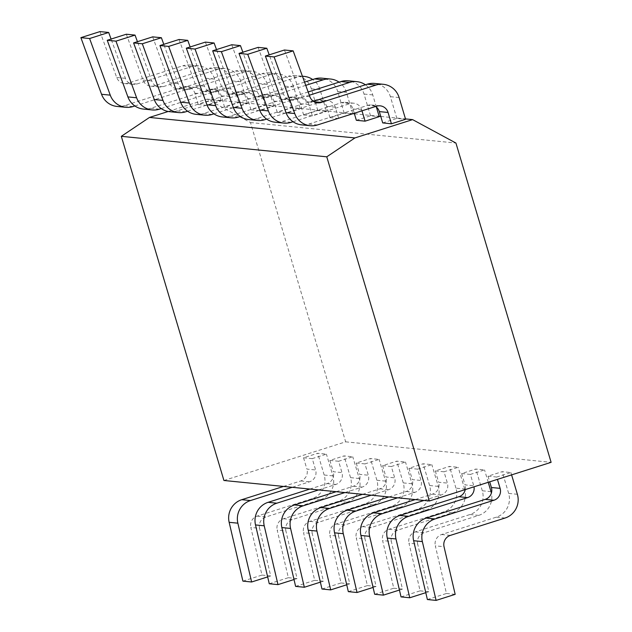 <?xml version="1.0" encoding="UTF-8"?>
<svg xmlns="http://www.w3.org/2000/svg" width="632" height="632" viewBox="0 0 632 632"><rect width="100%" height="100%" fill="white"/><g stroke="black" fill="none" stroke-linecap="round" stroke-linejoin="round"><path stroke-width="0.47" stroke-dasharray="3.16 2.37" d="M223.925 480.486L345.665 441.839L250.477 122.545L207.154 99.121L168.215 111.485M250.477 122.545L455.925 143.045M207.154 99.121L353.012 113.673M354.418 113.815L379.121 116.28M380.78 116.446L405.475 118.911M345.665 441.839L551.112 462.332M417.665 469.157L408.951 468.288L423.124 463.785L431.838 464.654L417.665 469.157L421.038 480.478A9.488 9.251 -84.3 0 1 414.892 492.344L397.647 497.819M391.311 466.527L382.597 465.658L396.762 461.155L405.483 462.024L391.311 466.527L394.684 477.847A9.488 9.251 -84.3 0 1 388.53 489.713L371.292 495.188M444.019 471.788L435.306 470.911L449.478 466.416L458.192 467.285L444.019 471.788L447.401 483.109A9.488 9.251 -84.3 0 1 441.247 494.974L424.001 500.449M364.956 463.896L356.243 463.027L370.407 458.532L379.129 459.401L364.956 463.896L368.33 475.217A9.488 9.251 -84.3 0 1 362.175 487.09L344.938 492.557M470.374 474.411L461.66 473.542L475.833 469.047L484.547 469.916L470.374 474.411L473.755 485.739A9.488 9.251 -84.3 0 1 474.008 486.814M496.736 477.042L488.015 476.173L502.187 471.677L510.901 472.546L496.736 477.042L497.431 479.38M338.602 461.265L329.888 460.396L344.053 455.901L352.767 456.77L338.602 461.265L341.975 472.586A9.488 9.251 -84.3 0 1 335.821 484.46L318.583 489.934M312.248 458.635L303.534 457.766L317.699 453.27L326.412 454.139L312.248 458.635L315.621 469.963A9.488 9.251 -84.3 0 1 309.467 481.829L292.229 487.304M238.43 117.062L229.716 116.193L288.713 97.462A9.488 9.251 95.7 0 1 300.263 103.711L303.644 115.032L317.809 110.529L326.523 111.398L320.045 89.665A18.976 18.51 95.7 0 0 312.714 79.521M303.644 115.032L312.358 115.901L326.523 111.398M212.076 114.431L203.354 113.562L262.359 94.832A9.488 9.251 95.7 0 1 273.909 101.081L277.282 112.401L291.455 107.906L300.168 108.775L293.69 87.034A18.976 18.51 95.7 0 0 277.867 73.778A18.976 18.51 95.7 0 0 270.583 74.537L215.844 91.916A9.488 9.251 -84.3 0 1 204.476 86.221L190.145 46.958M277.282 112.401L286.004 113.27L300.168 108.775M264.784 119.693L256.071 118.824L315.068 100.093A9.488 9.251 95.7 0 1 326.618 106.334L329.999 117.663L344.163 113.16L352.885 114.029M329.999 117.663L337.954 118.453M185.721 111.801L177 110.932L236.005 92.201A9.488 9.251 95.7 0 1 247.554 98.45L250.928 109.77L265.1 105.275L273.814 106.144L267.336 84.404A18.976 18.51 95.7 0 0 251.512 71.147A18.976 18.51 95.7 0 0 244.228 71.914L189.489 89.286A9.488 9.251 -84.3 0 1 178.121 83.59L163.791 44.327M250.928 109.77L259.649 110.64L273.814 106.144M356.353 120.285L370.518 115.79L379.24 116.659M382.708 122.916L396.872 118.421L405.594 119.29M159.359 109.17L150.645 108.301L209.642 89.57A9.488 9.251 95.7 0 1 221.2 95.819L224.573 107.14L238.746 102.645L247.46 103.514L240.982 81.773A18.976 18.51 95.7 0 0 225.158 68.517A18.976 18.51 95.7 0 0 217.874 69.283L163.135 86.655A9.488 9.251 -84.3 0 1 151.759 80.959L137.436 41.696M224.573 107.14L233.295 108.009L247.46 103.514M133.004 106.547L124.291 105.678L183.288 86.947A9.488 9.251 95.7 0 1 194.846 93.188L198.219 104.509L212.392 100.014L221.105 100.883L214.627 79.142A18.976 18.51 95.7 0 0 198.804 65.886A18.976 18.51 95.7 0 0 191.52 66.652L136.781 84.032A9.488 9.251 -84.3 0 1 125.405 78.329L111.082 39.066M198.219 104.509L206.933 105.386L221.105 100.883M348.327 591.639L367.397 585.587L356.258 537.951L364.972 538.819A9.488 9.251 -84.3 0 1 371.276 527.515L426.007 510.135A18.976 18.51 95.7 0 0 438.316 486.395L431.838 464.654M438.316 486.395L429.602 485.526A18.976 18.51 -84.3 0 1 417.294 509.266L362.555 526.638A9.488 9.251 95.7 0 0 356.258 537.951M429.602 485.526L423.124 463.785M408.951 468.288L412.325 479.609L421.038 480.478M388.933 496.95L406.171 491.475A9.488 9.251 95.7 0 0 412.325 479.609M302.444 76.314A18.976 18.51 95.7 0 0 296.937 77.167L288.224 76.298L233.485 93.678L242.198 94.547A9.488 9.251 -84.3 0 1 230.83 88.851L216.507 49.58M205.384 42.115L222.108 87.974A9.488 9.251 95.7 0 0 233.485 93.678M229.716 116.193A18.976 18.51 -84.3 0 1 222.425 116.96M317.809 110.529L311.331 88.796A18.976 18.51 -84.3 0 0 295.507 75.54A18.976 18.51 -84.3 0 0 288.224 76.298M367.397 585.587L376.111 586.457L364.972 538.819M373.078 587.42L376.111 586.457M296.937 77.167L242.198 94.547M240.294 116.47L297.427 98.331A9.488 9.251 -84.3 0 1 308.985 104.58L312.358 115.901M321.972 589.016L341.043 582.957L329.904 535.32L338.618 536.189A9.488 9.251 -84.3 0 1 344.922 524.884L399.653 507.504A18.976 18.51 95.7 0 0 411.961 483.764L405.483 462.024M411.961 483.764L403.248 482.895A18.976 18.51 -84.3 0 1 390.939 506.635L336.2 524.015A9.488 9.251 95.7 0 0 329.904 535.32M403.248 482.895L396.762 461.155M382.597 465.658L385.97 476.978L394.684 477.847M362.578 494.319L379.816 488.844A9.488 9.251 95.7 0 0 385.97 476.978M270.583 74.537L261.869 73.668L207.13 91.047L215.844 91.916M179.03 39.492L195.754 85.352A9.488 9.251 95.7 0 0 207.13 91.047M203.354 113.562A18.976 18.51 -84.3 0 1 196.07 114.329M291.455 107.906L284.977 86.165A18.976 18.51 -84.3 0 0 269.153 72.909A18.976 18.51 -84.3 0 0 261.869 73.668M341.043 582.957L349.757 583.826L338.618 536.189M346.723 584.79L349.757 583.826M213.94 113.839L271.073 95.701A9.488 9.251 -84.3 0 1 282.623 101.95L286.004 113.27M374.681 594.27L393.752 588.218L382.613 540.581L391.327 541.45A9.488 9.251 -84.3 0 1 397.631 530.137L452.362 512.765A18.976 18.51 95.7 0 0 465.034 490.416M464.868 489.713A18.976 18.51 95.7 0 0 464.67 489.026L455.956 488.157A18.976 18.51 -84.3 0 1 443.648 511.896L388.909 529.268A9.488 9.251 95.7 0 0 382.613 540.581M455.956 488.157L449.478 466.416M435.306 470.911L438.679 482.24L447.401 483.109M415.287 499.58L432.525 494.106A9.488 9.251 95.7 0 0 438.679 482.24M304.561 82.113L259.839 96.309L268.553 97.178A9.488 9.251 -84.3 0 1 257.185 91.474L242.862 52.211M231.739 44.746L248.471 90.605A9.488 9.251 95.7 0 0 259.839 96.309M256.071 118.824A18.976 18.51 -84.3 0 1 248.787 119.582M344.163 113.16L337.685 91.419A18.976 18.51 -84.3 0 0 321.862 78.163M393.752 588.218L402.466 589.087L391.327 541.45M399.432 590.051L402.466 589.087M464.67 489.026L458.192 467.285M305.746 85.367L268.553 97.178M352.798 113.744L346.399 92.296A18.976 18.51 95.7 0 0 339.068 82.152M266.649 119.1L323.782 100.962A9.488 9.251 -84.3 0 1 335.339 107.203L338.626 118.239M295.618 586.385L314.689 580.326L303.542 532.697L312.263 533.566A9.488 9.251 -84.3 0 1 318.56 522.253L373.299 504.873A18.976 18.51 95.7 0 0 385.607 481.134L379.129 459.401M385.607 481.134L376.893 480.265A18.976 18.51 -84.3 0 1 364.585 504.004L309.846 521.384A9.488 9.251 95.7 0 0 303.542 532.697M376.893 480.265L370.407 458.532M356.243 463.027L359.616 474.348L368.33 475.217M336.224 491.688L353.462 486.221A9.488 9.251 95.7 0 0 359.616 474.348M244.228 71.914L235.515 71.037L180.776 88.417L189.489 89.286M152.668 36.861L169.4 82.721A9.488 9.251 95.7 0 0 180.776 88.417M177 110.932A18.976 18.51 -84.3 0 1 169.716 111.698M265.1 105.275L258.622 83.535A18.976 18.51 -84.3 0 0 242.799 70.278A18.976 18.51 -84.3 0 0 235.515 71.037M314.689 580.326L323.402 581.195L312.263 533.566M320.369 582.159L323.402 581.195M187.585 111.208L244.718 93.07A9.488 9.251 -84.3 0 1 256.268 99.319L259.649 110.64M401.036 596.9L420.106 590.849L408.967 543.212L417.681 544.081A9.488 9.251 -84.3 0 1 423.985 532.768L478.716 515.388A18.976 18.51 95.7 0 0 491.388 493.047M491.024 491.657L482.311 490.788A18.976 18.51 -84.3 0 1 470.003 514.519L415.271 531.899A9.488 9.251 95.7 0 0 408.967 543.212M482.311 490.788L475.833 469.047M461.66 473.542L465.034 484.87L473.755 485.739M465.239 489.595A9.488 9.251 95.7 0 0 465.034 484.87M308.155 91.964L286.193 98.94L294.915 99.809A9.488 9.251 -84.3 0 1 283.539 94.105L269.216 54.842M258.093 47.376L274.825 93.236A9.488 9.251 95.7 0 0 286.193 98.94M291.139 122.324L282.425 121.455A18.976 18.51 -84.3 0 1 275.141 122.213M282.425 121.455L341.422 102.724L350.136 103.593A9.488 9.251 -84.3 0 1 361.694 109.834L361.986 110.821M354.26 113.278L352.98 108.965A9.488 9.251 95.7 0 0 341.422 102.724M370.518 115.79L364.04 94.05A18.976 18.51 -84.3 0 0 348.216 80.793M420.106 590.849L428.82 591.718L417.681 544.081M425.786 592.682L428.82 591.718M488.236 482.295L484.547 469.916M309.34 95.227L294.915 99.809M376.38 107.069L372.754 94.919A18.976 18.51 95.7 0 0 365.422 84.783M293.003 121.731L350.136 103.593M427.39 599.531L446.461 593.472L435.322 545.843L444.035 546.712M517.379 494.287L508.665 493.41A18.976 18.51 -84.3 0 1 496.357 517.15L441.626 534.53A9.488 9.251 95.7 0 0 435.322 545.843M508.665 493.41L502.187 471.677M488.015 476.173L489.705 481.829M313.425 101.286L312.548 101.562L314.128 101.72M284.447 50.007L301.18 95.867A9.488 9.251 95.7 0 0 312.548 101.562M317.493 124.946L308.779 124.077A18.976 18.51 -84.3 0 1 301.496 124.844M308.779 124.077L367.777 105.347L376.49 106.215M375.621 106.492A9.488 9.251 95.7 0 0 367.777 105.347M396.872 118.421L390.394 96.68A18.976 18.51 -84.3 0 0 374.571 83.424M446.461 593.472L455.174 594.349M511.596 474.877L510.901 472.546M269.264 583.755L288.334 577.695L277.187 530.066L285.909 530.935A9.488 9.251 -84.3 0 1 292.205 519.623L346.944 502.243A18.976 18.51 95.7 0 0 359.252 478.511L352.767 456.77M359.252 478.511L350.539 477.634A18.976 18.51 -84.3 0 1 338.231 501.373L283.492 518.754A9.488 9.251 95.7 0 0 277.187 530.066M350.539 477.634L344.053 455.901M329.888 460.396L333.262 471.717L341.975 472.586M309.87 489.065L327.107 483.591A9.488 9.251 95.7 0 0 333.262 471.717M217.874 69.283L209.153 68.414L154.421 85.786L163.135 86.655M126.313 34.231L143.045 80.09A9.488 9.251 95.7 0 0 154.421 85.786M150.645 108.301A18.976 18.51 -84.3 0 1 143.361 109.067M238.746 102.645L232.26 80.904A18.976 18.51 -84.3 0 0 216.436 67.648A18.976 18.51 -84.3 0 0 209.153 68.414M288.334 577.695L297.048 578.572L285.909 530.935M294.014 579.528L297.048 578.572M161.231 108.578L218.364 90.439A9.488 9.251 -84.3 0 1 229.914 96.688L233.295 108.009M242.901 581.124L261.98 575.073L250.833 527.436L259.547 528.305A9.488 9.251 -84.3 0 1 265.851 516.992L320.59 499.612A18.976 18.51 95.7 0 0 332.898 475.88L326.412 454.139M332.898 475.88L324.177 475.011A18.976 18.51 -84.3 0 1 311.876 498.743L257.137 516.123A9.488 9.251 95.7 0 0 250.833 527.436M324.177 475.011L317.699 453.27M303.534 457.766L306.907 469.094L315.621 469.963M283.515 486.435L300.753 480.96A9.488 9.251 95.7 0 0 306.907 469.094M191.52 66.652L182.798 65.783L128.067 83.163L136.781 84.032M99.959 31.6L116.691 77.46A9.488 9.251 95.7 0 0 128.067 83.163M124.291 105.678A18.976 18.51 -84.3 0 1 117.007 106.437M212.392 100.014L205.906 78.273A18.976 18.51 -84.3 0 0 190.082 65.017A18.976 18.51 -84.3 0 0 182.798 65.783M261.98 575.073L270.693 575.942L259.547 528.305M267.66 576.905L270.693 575.942M134.877 105.955L192.01 87.816A9.488 9.251 -84.3 0 1 203.559 94.057L206.933 105.386M362.555 526.638L371.276 527.515M426.007 510.135L417.294 509.266M406.171 491.475L414.892 492.344M300.263 103.711L308.985 104.58M288.713 97.462L297.427 98.331M222.108 87.974L230.83 88.851M320.045 89.665L311.331 88.796M336.2 524.015L344.922 524.884M399.653 507.504L390.939 506.635M379.816 488.844L388.53 489.713M273.909 101.081L282.623 101.95M262.359 94.832L271.073 95.701M195.754 85.352L204.476 86.221M293.69 87.034L284.977 86.165M388.909 529.268L397.631 530.137M452.362 512.765L443.648 511.896M432.525 494.106L441.247 494.974M326.618 106.334L335.339 107.203M315.068 100.093L323.782 100.962M248.471 90.605L257.185 91.474M346.399 92.296L337.685 91.419M309.846 521.384L318.56 522.253M373.299 504.873L364.585 504.004M353.462 486.221L362.175 487.09M247.554 98.45L256.268 99.319M236.005 92.201L244.718 93.07M169.4 82.721L178.121 83.59M267.336 84.404L258.622 83.535M415.271 531.899L423.985 532.768M478.716 515.388L470.003 514.519M352.98 108.965L361.694 109.834M274.825 93.236L283.539 94.105M372.754 94.919L364.04 94.05M441.626 534.53L450.339 535.399M505.079 518.019L496.357 517.15M301.18 95.867L309.893 96.736M399.108 97.549L390.394 96.68M283.492 518.754L292.205 519.623M346.944 502.243L338.231 501.373M327.107 483.591L335.821 484.46M221.2 95.819L229.914 96.688M209.642 89.57L218.364 90.439M143.045 80.09L151.759 80.959M240.982 81.773L232.26 80.904M257.137 516.123L265.851 516.992M320.59 499.612L311.876 498.743M300.753 480.96L309.467 481.829M194.846 93.188L203.559 94.057M183.288 86.947L192.01 87.816M116.691 77.46L125.405 78.329M214.627 79.142L205.906 78.273M292.355 97.083L301.069 97.952M229.843 94.057L238.556 94.926M302.412 76.227L295.507 75.54M266.001 94.452L274.715 95.321M203.488 91.427L212.202 92.296M277.867 73.778L269.153 72.909M318.71 99.706L327.423 100.575M256.197 96.688L264.911 97.557M239.647 91.822L248.36 92.691M177.134 88.804L185.847 89.673M251.512 71.147L242.799 70.278M345.064 102.337L353.778 103.206M282.551 99.319L291.273 100.188M371.418 104.967L380.132 105.836M308.906 101.95L317.627 102.819M213.284 89.191L222.006 90.06M150.779 86.173L159.493 87.042M225.158 68.517L216.436 67.648M186.93 86.56L195.651 87.429M124.425 83.543L133.139 84.412M198.804 65.886L190.082 65.017"/><path stroke-width="0.95" d="M168.215 111.485L149.484 117.434L121.32 136.322L223.925 480.486L429.373 500.986L551.112 462.332L455.925 143.045L412.601 119.622L354.931 137.926L326.768 156.815L429.373 500.986M353.012 113.673L354.418 113.815M379.121 116.28L380.78 116.446M405.475 118.911L412.601 119.622M121.32 136.322L326.768 156.815M149.484 117.434L354.931 137.926M337.954 118.453L352.798 113.744M354.26 113.278L356.353 120.285L365.067 121.162L379.24 116.659L376.38 107.069M375.621 106.492A9.488 9.251 95.7 0 1 379.334 111.595L382.708 122.916L391.421 123.785L405.594 119.29L399.108 97.549A18.976 18.51 95.7 0 0 383.284 84.293A18.976 18.51 95.7 0 0 376 85.059L321.269 102.431A9.488 9.251 -84.3 0 1 309.893 96.736L293.161 50.876L274.091 56.927L294.749 113.555A18.976 18.51 95.7 0 0 310.209 125.713A18.976 18.51 95.7 0 0 317.493 124.946L376.49 106.215A9.488 9.251 -84.3 0 1 388.048 112.464L391.421 123.785M397.647 497.819L355.887 511.075A18.976 18.51 95.7 0 0 343.287 533.7L334.573 532.831A18.976 18.51 -84.3 0 1 347.173 510.206L388.933 496.95M334.573 532.831L348.327 591.639L357.041 592.508L373.078 587.42M216.507 49.58L214.098 42.984L205.384 42.115L186.314 48.174L206.964 104.794A18.976 18.51 -84.3 0 0 222.425 116.96L231.146 117.829A18.976 18.51 95.7 0 0 238.43 117.062L240.294 116.47M343.287 533.7L357.041 592.508M312.714 79.521A18.976 18.51 95.7 0 0 304.221 76.409A18.976 18.51 95.7 0 0 302.444 76.314M214.098 42.984L195.027 49.043L215.686 105.663A18.976 18.51 95.7 0 0 231.146 117.829M186.314 48.174L195.027 49.043M371.292 495.188L329.533 508.452A18.976 18.51 95.7 0 0 316.932 531.07L308.211 530.201A18.976 18.51 -84.3 0 1 320.819 507.575L362.578 494.319M308.211 530.201L321.972 589.016L330.686 589.885L346.723 584.79M190.145 46.958L187.744 40.361L179.03 39.492L159.951 45.544L180.61 102.163A18.976 18.51 -84.3 0 0 196.07 114.329L204.792 115.198A18.976 18.51 95.7 0 0 212.076 114.431L213.94 113.839M316.932 531.07L330.686 589.885M187.744 40.361L168.673 46.413L189.331 103.032A18.976 18.51 95.7 0 0 204.792 115.198M159.951 45.544L168.673 46.413M424.001 500.449L382.242 513.705A18.976 18.51 95.7 0 0 369.641 536.331L360.927 535.462A18.976 18.51 -84.3 0 1 373.528 512.836L415.287 499.58M360.927 535.462L374.681 594.27L383.395 595.139L399.432 590.051M339.068 82.152A18.976 18.51 95.7 0 0 330.576 79.032A18.976 18.51 95.7 0 0 323.292 79.798L314.578 78.929L304.561 82.113M242.862 52.211L240.452 45.615L231.739 44.746L212.668 50.805L233.319 107.424A18.976 18.51 -84.3 0 0 248.787 119.582L257.5 120.451A18.976 18.51 95.7 0 0 264.784 119.693L266.649 119.1M314.578 78.929A18.976 18.51 -84.3 0 1 321.862 78.163L330.576 79.032M369.641 536.331L383.395 595.139M465.034 490.416A18.976 18.51 95.7 0 0 464.868 489.713M323.292 79.798L305.746 85.367M240.452 45.615L221.382 51.674L242.04 108.293A18.976 18.51 95.7 0 0 257.5 120.451M212.668 50.805L221.382 51.674M344.938 492.557L303.178 505.821A18.976 18.51 95.7 0 0 290.578 528.439L281.856 527.57A18.976 18.51 -84.3 0 1 294.465 504.952L336.224 491.688M281.856 527.57L295.618 586.385L304.332 587.254L320.369 582.159M163.791 44.327L161.389 37.73L152.668 36.861L133.597 42.913L154.255 99.532A18.976 18.51 -84.3 0 0 169.716 111.698L178.437 112.567A18.976 18.51 95.7 0 0 185.721 111.801L187.585 111.208M290.578 528.439L304.332 587.254M161.389 37.73L142.319 43.782L162.969 100.409A18.976 18.51 95.7 0 0 178.437 112.567M133.597 42.913L142.319 43.782M474.008 486.814A9.488 9.251 -84.3 0 1 467.601 497.605L408.596 516.336A18.976 18.51 95.7 0 0 395.995 538.954L387.282 538.085A18.976 18.51 -84.3 0 1 399.882 515.467L458.879 496.736A9.488 9.251 95.7 0 0 465.239 489.595M387.282 538.085L401.036 596.9L409.749 597.769L425.786 592.682M365.422 84.783A18.976 18.51 95.7 0 0 356.93 81.662A18.976 18.51 95.7 0 0 349.646 82.429L340.932 81.56L308.155 91.964M269.216 54.842L266.807 48.245L258.093 47.376L239.022 53.428L259.681 110.055A18.976 18.51 -84.3 0 0 275.141 122.213L283.855 123.082A18.976 18.51 95.7 0 0 291.139 122.324L293.003 121.731M340.932 81.56A18.976 18.51 -84.3 0 1 348.216 80.793L356.93 81.662M395.995 538.954L409.749 597.769M491.388 493.047A18.976 18.51 95.7 0 0 491.024 491.657L488.236 482.295M349.646 82.429L309.34 95.227M361.986 110.821L365.067 121.162M266.807 48.245L247.736 54.305L268.395 110.924A18.976 18.51 95.7 0 0 283.855 123.082M239.022 53.428L247.736 54.305M489.705 481.829L491.396 487.493L500.109 488.362A9.488 9.251 -84.3 0 1 493.955 500.236L434.958 518.967A18.976 18.51 95.7 0 0 422.35 541.584L436.104 600.4L455.174 594.349L444.035 546.712A9.488 9.251 -84.3 0 1 450.339 535.399L505.079 518.019A18.976 18.51 95.7 0 0 517.379 494.287L511.596 474.877M422.35 541.584L413.636 540.716A18.976 18.51 -84.3 0 1 426.237 518.098L485.242 499.367A9.488 9.251 95.7 0 0 491.396 487.493M413.636 540.716L427.39 599.531L436.104 600.4M376 85.059L367.287 84.19L313.425 101.286M293.161 50.876L284.447 50.007L265.377 56.058L286.035 112.686A18.976 18.51 -84.3 0 0 301.496 124.844L310.209 125.713M367.287 84.19A18.976 18.51 -84.3 0 1 374.571 83.424L383.284 84.293M497.431 479.38L500.109 488.362M265.377 56.058L274.091 56.927M318.583 489.934L276.824 503.191A18.976 18.51 95.7 0 0 264.223 525.808L255.502 524.939A18.976 18.51 -84.3 0 1 268.11 502.322L309.87 489.065M255.502 524.939L269.264 583.755L277.977 584.624L294.014 579.528M137.436 41.696L135.035 35.1L126.313 34.231L107.243 40.282L127.901 96.909A18.976 18.51 -84.3 0 0 143.361 109.067L152.075 109.936A18.976 18.51 95.7 0 0 159.359 109.17L161.231 108.578M264.223 525.808L277.977 584.624M135.035 35.1L115.964 41.151L136.615 97.778A18.976 18.51 95.7 0 0 152.075 109.936M107.243 40.282L115.964 41.151M292.229 487.304L250.47 500.56A18.976 18.51 95.7 0 0 237.861 523.178L229.147 522.308A18.976 18.51 -84.3 0 1 241.756 499.691L283.515 486.435M229.147 522.308L242.901 581.124L251.623 581.993L267.66 576.905M111.082 39.066L108.68 32.469L99.959 31.6L80.888 37.651L101.547 94.279A18.976 18.51 -84.3 0 0 117.007 106.437L125.721 107.306A18.976 18.51 95.7 0 0 133.004 106.547L134.877 105.955M237.861 523.178L251.623 581.993M108.68 32.469L89.602 38.528L110.26 95.148A18.976 18.51 95.7 0 0 125.721 107.306M80.888 37.651L89.602 38.528M355.887 511.075L347.173 510.206M215.686 105.663L206.964 104.794M329.533 508.452L320.819 507.575M189.331 103.032L180.61 102.163M382.242 513.705L373.528 512.836M242.04 108.293L233.319 107.424M303.178 505.821L294.465 504.952M162.969 100.409L154.255 99.532M408.596 516.336L399.882 515.467M458.879 496.736L467.601 497.605M268.395 110.924L259.681 110.055M434.958 518.967L426.237 518.098M485.242 499.367L493.955 500.236M379.334 111.595L388.048 112.464M294.749 113.555L286.035 112.686M314.128 101.72L321.269 102.431M276.824 503.191L268.11 502.322M136.615 97.778L127.901 96.909M250.47 500.56L241.756 499.691M110.26 95.148L101.547 94.279M304.221 76.409L302.412 76.227"/></g></svg>
